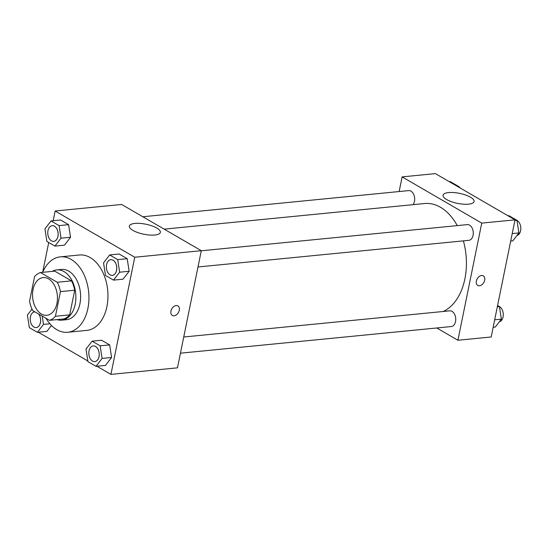 <?xml version="1.0" encoding="UTF-8"?>
<svg xmlns="http://www.w3.org/2000/svg" width="548" height="548" viewBox="0 0 548 548"><rect width="100%" height="100%" fill="white"/><g stroke="black" fill="none" stroke-linecap="round" stroke-linejoin="round"><path stroke-width="0.82" d="M56.944 303.373A18.94 12.385 84.4 0 1 46.854 315.292A18.94 12.385 84.4 0 1 32.668 297.653A18.94 12.385 84.4 0 1 43.141 277.589A18.94 12.385 84.4 0 1 56.944 303.373M57.252 282.268L40.49 272.541A24.448 15.988 84.4 0 0 34.565 276.603L29.551 301.256A24.448 15.988 84.4 0 0 32.743 310.613L49.505 320.34A24.448 15.988 84.4 0 0 55.43 316.278L60.444 291.625A24.448 15.988 84.4 0 0 57.252 282.268L71.507 280.864L54.752 271.137L40.49 272.541M55.43 316.278L69.692 314.874A24.448 15.988 84.4 0 1 63.767 318.936L49.505 320.34M69.692 314.874L74.706 290.221L60.444 291.625M71.507 280.864A24.448 15.988 84.4 0 1 74.706 290.221M56.985 319.6A25.256 16.515 -95.6 0 0 61.732 320.169A25.256 16.515 -95.6 0 0 75.693 293.42A25.256 16.515 -95.6 0 0 56.787 269.904A25.256 16.515 -95.6 0 0 52.238 271.383M56.787 269.904L61.54 269.438A25.256 16.515 84.4 0 1 79.933 303.811A25.256 16.515 84.4 0 1 66.486 319.703L61.732 320.169M42.682 272.322A37.88 24.776 84.4 0 1 60.301 256.868A37.88 24.776 84.4 0 1 87.899 308.435A37.88 24.776 84.4 0 1 67.719 332.273A37.88 24.776 84.4 0 1 46.018 318.313M60.301 256.868L79.316 254.998A37.88 24.776 84.4 0 1 106.915 306.565A37.88 24.776 84.4 0 1 86.735 330.403L67.719 332.273M38.305 332.225L87.838 360.981M96.907 366.249L110.922 374.38L134.753 257.238L55.129 211.014L53.156 220.728M48.724 242.504L42.655 272.329M95.989 366.338L105.49 365.4L111.6 357.488L109.662 344.904L101.62 340.233L92.112 341.164L86.002 349.083L87.94 361.666L95.989 366.338L102.092 358.419L100.161 345.836L92.112 341.164M46.888 331.382L51.45 325.471L46.888 331.382L37.38 332.314L43.491 324.402L42.217 316.107M54.923 246.1L64.431 245.168L70.534 237.25L68.603 224.666L60.554 219.995L51.046 220.933L44.943 228.845L46.875 241.428L54.923 246.1L61.034 238.188L59.095 225.605L51.046 220.933M113.525 280.124L123.033 279.185L129.143 271.274L127.204 258.69L119.163 254.019L109.655 254.95L103.545 262.869L105.483 275.452L113.525 280.124L119.635 272.205L117.697 259.622L109.655 254.95M110.922 374.38L177.47 367.838L201.301 250.696L121.677 204.473L55.129 211.014M132.931 230.393A15.837 5.103 -168.5 0 1 129.335 226.064A15.837 5.103 -168.5 0 1 145.871 224.221A15.837 5.103 -168.5 0 1 160.365 232.379A15.837 5.103 -168.5 0 1 149.679 235.037A15.837 5.103 -168.5 0 1 132.931 230.393M201.301 250.696L134.753 257.238M172.346 315.449A5.528 3.781 120.1 0 0 174.079 315.792A5.528 3.781 -59.9 0 1 172.353 315.449A5.528 3.781 -59.9 0 1 171.853 308.771A5.528 3.781 -59.9 0 1 177.894 305.894A5.528 3.781 -59.9 0 1 178.936 311.435A5.528 3.781 -59.9 0 1 174.079 315.792A5.528 3.781 120.1 0 0 178.936 311.435A5.528 3.781 120.1 0 0 177.894 305.887M463.382 240.867A55.307 36.175 84.4 0 1 464.896 278.816A55.307 36.175 84.4 0 1 443.243 311.476M164.174 229.139L424.604 203.527A55.307 36.175 84.4 0 1 457.251 225.612M197.986 266.972L468.862 240.332A7.891 5.165 -95.6 0 0 473.225 231.968A7.891 5.165 -95.6 0 0 467.321 224.618L201.28 250.785M183.744 336.999L449.778 310.839A7.891 5.165 84.4 0 1 455.525 321.58A7.891 5.165 84.4 0 1 451.319 326.546L180.45 353.186M142.823 216.748L408.712 190.601A7.891 5.165 84.4 0 1 414.459 201.342A7.891 5.165 84.4 0 1 413.007 204.671M457.916 340.253L481.747 223.111L402.122 176.888L435.393 173.62L515.017 219.844L491.186 336.986L457.916 340.253L436.763 327.978M402.122 176.888L399.143 191.54M468.554 204.164A15.837 5.103 -168.5 0 1 451.531 201.726A15.837 5.103 -168.5 0 1 443.051 195.211A15.837 5.103 -168.5 0 1 459.587 193.369A15.837 5.103 -168.5 0 1 474.089 201.527A15.837 5.103 -168.5 0 1 468.554 204.164M515.017 219.844L481.747 223.111M477.74 285.412A5.528 3.781 120.1 0 0 484.672 280.22A5.528 3.781 -59.9 0 1 477.74 285.412A5.528 3.781 -59.9 0 1 477.246 278.733A5.528 3.781 -59.9 0 1 483.288 275.856A5.528 3.781 -59.9 0 1 484.672 280.227A5.528 3.781 120.1 0 0 483.288 275.856M510.702 241.058L512.805 240.853L518.915 232.941L516.976 220.351L508.934 215.686L508.01 215.775M518.915 232.941L512.222 233.599M516.976 220.351L514.873 220.563M516.983 220.406A7.891 5.165 84.4 0 1 520.6 230.687A7.891 5.165 84.4 0 1 516.88 235.572M458.477 187.019L458.375 186.334L450.326 181.662L449.408 181.751M458.375 186.334L457.45 186.423M458.381 186.389A7.891 5.165 84.4 0 1 460.238 188.039M493.166 327.272L495.269 327.067L501.372 319.155L499.44 306.572L497.591 305.496M501.372 319.155L494.68 319.813M499.44 306.572L497.331 306.777M499.447 306.627A7.891 5.165 84.4 0 1 503.057 316.902A7.891 5.165 84.4 0 1 499.344 321.786M110.799 259.684A7.891 5.165 84.4 0 1 110.819 259.684A7.891 5.165 84.4 0 1 116.566 270.424A7.891 5.165 84.4 0 1 112.361 275.391A7.891 5.165 84.4 0 1 112.347 275.391A7.891 5.165 84.4 0 1 106.415 268.047A7.891 5.165 84.4 0 1 110.778 259.684A7.891 5.165 84.4 0 1 116.525 270.431A7.891 5.165 84.4 0 1 112.326 275.397L112.361 275.391M123.033 279.185L129.143 271.274L119.635 272.205M129.143 271.274L127.204 258.69L117.697 259.622M127.204 258.69L119.163 254.019M52.176 225.666A7.891 5.165 84.4 0 1 57.924 236.407A7.891 5.165 84.4 0 1 53.718 241.373A7.891 5.165 84.4 0 1 47.813 234.023A7.891 5.165 84.4 0 1 52.176 225.666L52.211 225.66A7.891 5.165 84.4 0 1 52.211 225.66A7.891 5.165 84.4 0 1 57.965 236.407A7.891 5.165 84.4 0 1 53.759 241.373A7.891 5.165 84.4 0 1 53.738 241.373M64.431 245.168L70.534 237.25L61.034 238.188M70.534 237.25L68.603 224.666L59.095 225.605M68.603 224.666L60.554 219.995M93.242 345.904A7.891 5.165 84.4 0 1 98.989 356.645A7.891 5.165 84.4 0 1 94.783 361.612A7.891 5.165 84.4 0 1 88.872 354.261A7.891 5.165 84.4 0 1 93.242 345.904L93.276 345.898A7.891 5.165 84.4 0 1 93.276 345.898A7.891 5.165 84.4 0 1 99.024 356.638A7.891 5.165 84.4 0 1 94.825 361.605A7.891 5.165 84.4 0 1 94.804 361.612M105.49 365.4L111.6 357.488L102.092 358.419M111.6 357.488L109.662 344.904L100.161 345.836M109.662 344.904L101.62 340.233M32.003 309.099L27.4 315.059L29.339 327.649L37.38 332.314M38.737 314.086A7.891 5.165 84.4 0 1 40.422 322.621A7.891 5.165 84.4 0 1 36.216 327.588A7.891 5.165 84.4 0 1 36.195 327.588L36.182 327.588A7.891 5.165 84.4 0 1 30.27 320.238A7.891 5.165 84.4 0 1 34.634 311.881A7.891 5.165 84.4 0 1 34.908 311.867M49.889 323.772L43.491 324.402M38.668 314.045A7.891 5.165 84.4 0 1 40.381 322.621A7.891 5.165 84.4 0 1 36.182 327.588"/></g></svg>
